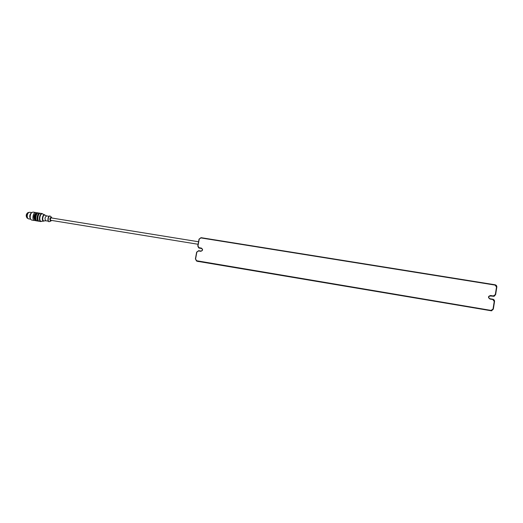 <?xml version="1.0" encoding="UTF-8"?>
<svg xmlns="http://www.w3.org/2000/svg" width="523" height="523" viewBox="0 0 523 523"><rect width="100%" height="100%" fill="white"/><g stroke="black" fill="none" stroke-linecap="round" stroke-linejoin="round"><path stroke-width="0.78" d="M198.086 244.274L50.777 220.294C50.136 219.385 50.26 218.588 51.156 217.908L51.202 217.921M28.085 213.057L27.209 213.619M26.706 216.79L27.359 217.601M28.693 212.469L28.713 212.469C26.738 212.044 25.738 217.908 27.647 218.333L27.771 218.359M28.288 212.854L28.288 212.854C27.046 214.352 26.778 216.019 27.49 217.856L27.49 217.856M51.502 217.235L51.476 217.208C49.809 217.705 49.469 219 50.47 221.092L51.489 220.412M51.476 217.208L50.116 216.032C48.325 215.639 47.358 221.327 49.11 221.726L50.862 221.059M49.986 216.025L49.862 215.992C48.07 215.6 47.103 221.288 48.855 221.68L49.077 221.713M46.782 215.934L46.652 215.901C44.841 217.182 44.553 218.797 45.789 220.758L46.004 220.784M46.724 215.914L44.873 215.149C43.049 214.306 41.762 220.445 43.69 220.896L45.946 220.784M45.22 215.293L44.69 214.835C42.69 213.887 41.271 220.641 43.389 221.131L44.324 220.902M44.69 214.835L42.566 213.933C40.206 212.815 38.539 220.732 41.036 221.314L43.677 221.164M42.991 214.116L42.147 213.561C39.578 212.998 38.218 220.994 40.735 221.543L41.84 221.314M42.147 213.561L40.604 213.312C38.022 212.75 36.669 220.739 39.192 221.294L40.866 221.575M39.996 213.312L39.84 213.273C37.316 212.724 35.989 220.543 38.46 221.085L38.918 221.17M40.219 213.319L39.853 213.188C37.27 212.626 35.917 220.614 38.447 221.17L38.957 221.196M39.853 213.188L38.61 212.992C36.022 212.423 34.668 220.405 37.198 220.968L38.578 221.203M38.009 212.992L37.852 212.953C35.316 212.397 33.988 220.216 36.473 220.765L36.924 220.843M38.231 212.998L37.865 212.868C35.27 212.305 33.917 220.288 36.453 220.843L36.97 220.869M35.126 213.783C33.792 215.384 33.511 217.169 34.27 219.144M36.335 212.822L35.727 212.528C33.119 211.959 31.766 219.935 34.315 220.497L35.119 220.438M33.112 212.116L31.766 212.495C30.073 214.528 29.706 216.797 30.674 219.3L31.543 220.039L34.453 220.523M31.498 212.75C29.994 214.613 29.661 216.685 30.504 218.974M31.55 212.698C29.569 214.548 29.229 216.659 30.537 219.039M29.693 212.273L28.556 212.586C27.163 214.26 26.863 216.13 27.66 218.196L28.392 218.817L30.609 219.189M28.085 212.508L28.085 212.508C25.954 214.064 25.647 215.934 27.157 218.117L27.327 218.156M195.569 259.048L196.838 252.164L198.511 250.935L200.76 251.308C202.944 250.556 203.146 249.484 201.348 248.085L199.1 247.712L197.962 246.019L199.224 239.155L200.897 237.919L495.065 285.087L496.523 286.983L495.314 294.606L493.339 295.946L490.6 295.495C487.998 296.293 487.809 297.476 490.038 299.064L492.777 299.516L494.235 301.425L493.019 309.067L491.051 310.407L196.707 260.755L195.569 259.048L196.452 260.997L490.966 310.74L491.535 310.76L493.333 309.132L494.542 301.496C494.595 300.3 494.013 299.535 492.79 299.208L490.058 298.757C488.384 297.842 488.332 296.874 489.907 295.855L494.052 296.273L495.621 294.678L496.83 287.055C496.883 285.865 496.301 285.107 495.078 284.78L201.035 237.664L199.034 239.142L197.772 246.006L198.727 247.922L201.688 248.503C202.813 249.785 202.551 250.635 200.897 251.047L198.648 250.674L196.641 252.151L195.38 259.035M489.463 296.025L494.385 296.175M196.57 261.036L491.842 310.708M491.751 310.727L197.008 261.154M491.45 310.812L197.334 261.284M198.89 247.98L201.871 248.602M51.829 218.019C51.071 215.424 49.018 220.281 50.62 220.883L51.45 220.405M37.865 212.868L37.12 212.75C34.525 212.188 33.171 220.163 35.708 220.719L36.59 220.876M30.609 214.038L30.059 217.47M196.942 261.14L196.707 260.755M490.888 310.76L491.051 310.407M490.319 295.933L490.6 295.495M493.052 296.378L493.339 295.946M199.642 248.235L199.1 247.712M201.858 248.595L201.348 248.085M197.517 261.323L198.282 261.578M198.55 241.763L51.156 217.908M50.894 221.046L51.509 220.412M45.874 220.778L48.273 221.17M46.652 215.901L49.051 216.287M40.173 213.325L39.84 213.273M38.179 213.005L37.852 212.953M35.845 220.752L35.649 220.706C32.465 217.215 34.08 213.678 37.12 212.75M32.956 212.083L35.727 212.528M29.563 212.24L31.668 212.58"/></g></svg>
